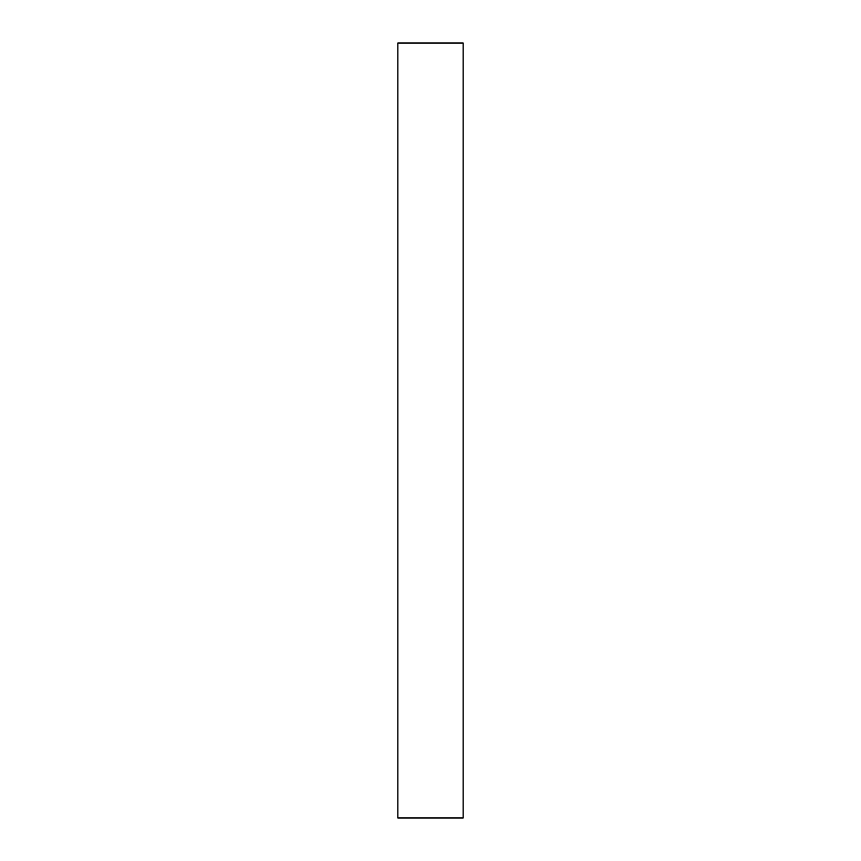 <?xml version="1.0" encoding="UTF-8"?>
<svg xmlns="http://www.w3.org/2000/svg" width="861" height="861" viewBox="0 0 861 861"><rect width="100%" height="100%" fill="white"/><g stroke="black" fill="none" stroke-linecap="round" stroke-linejoin="round"><path stroke-width="1.29" d="M463.143 43.05L463.143 817.95L397.857 817.95L463.143 817.95L463.143 43.05L397.857 43.05L463.143 43.05M397.857 43.05L397.857 817.95L397.857 43.05"/></g></svg>
